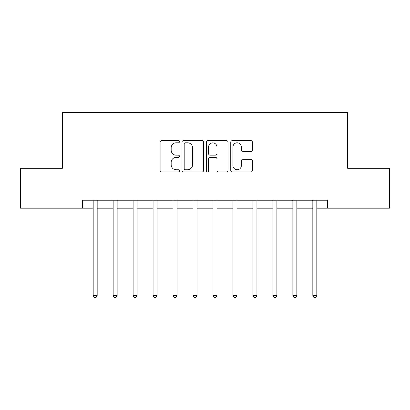 <?xml version="1.0" encoding="UTF-8"?>
<svg xmlns="http://www.w3.org/2000/svg" width="410" height="410" viewBox="0 0 410 410"><rect width="100%" height="100%" fill="white"/><g stroke="black" fill="none" stroke-linecap="round" stroke-linejoin="round"><path stroke-width="0.61" d="M179.442 141.696A1.097 1.097 0 0 0 178.345 140.599L161.684 140.599A1.568 1.568 0 0 0 160.115 142.167L160.115 170.391A1.568 1.568 0 0 0 161.684 171.959L178.345 171.959A1.097 1.097 0 0 0 179.442 170.862A1.097 1.097 0 0 0 178.345 169.766L176.187 169.766A5.017 5.017 0 0 1 171.17 164.748L171.17 162.396A5.017 5.017 0 0 1 176.187 157.378L178.345 157.378A1.097 1.097 0 0 0 179.442 156.282A1.097 1.097 0 0 0 178.345 155.18L176.187 155.18A5.017 5.017 0 0 1 171.17 150.162L171.17 147.81A5.017 5.017 0 0 1 176.187 142.793L178.345 142.793A1.097 1.097 0 0 0 179.442 141.696M250.823 151.654A1.568 1.568 0 0 0 252.391 150.086L252.391 142.167A1.568 1.568 0 0 0 250.823 140.599L232.321 140.599A1.568 1.568 0 0 0 230.753 142.167L230.753 170.391A1.568 1.568 0 0 0 232.321 171.959L250.823 171.959A1.568 1.568 0 0 0 252.391 170.391L252.391 160.828A1.568 1.568 0 0 0 250.823 159.259L242.904 159.259A1.568 1.568 0 0 0 241.336 160.828L241.336 165.568A4.192 4.192 0 0 1 237.144 169.766A4.192 4.192 0 0 1 232.947 165.568L232.947 146.99A4.192 4.192 0 0 1 237.144 142.793A4.192 4.192 0 0 1 241.336 146.99L241.336 150.086A1.568 1.568 0 0 0 242.904 151.654L250.823 151.654M82.4 208.193L20.5 208.193L20.5 168.259L62.433 168.259L62.433 112.35L347.567 112.35L347.567 168.259L389.5 168.259L389.5 208.193L327.6 208.193L327.6 200.208L82.4 200.208L82.4 208.193L93.183 208.193M203.626 142.167A1.568 1.568 0 0 0 202.058 140.599L183.557 140.599A1.568 1.568 0 0 0 181.989 142.167L181.989 170.391A1.568 1.568 0 0 0 183.557 171.959L202.058 171.959A1.568 1.568 0 0 0 203.626 170.391L203.626 142.167M207.942 140.599L226.443 140.599A1.568 1.568 0 0 1 228.011 142.167L228.011 170.391A1.568 1.568 0 0 1 226.443 171.959L218.525 171.959A1.568 1.568 0 0 1 216.957 170.391L216.957 158.947A1.568 1.568 0 0 0 215.388 157.378L210.135 157.378A1.568 1.568 0 0 0 208.567 158.947L208.567 170.862A1.097 1.097 0 0 1 207.47 171.959A1.097 1.097 0 0 1 206.373 170.862L206.373 142.167A1.568 1.568 0 0 1 207.942 140.599M97.175 208.193L113.15 208.193M117.142 208.193L133.117 208.193M137.109 208.193L153.084 208.193M157.076 208.193L173.051 208.193M177.043 208.193L193.018 208.193M197.015 208.193L212.985 208.193M216.982 208.193L232.957 208.193M236.949 208.193L252.924 208.193M256.916 208.193L272.891 208.193M276.883 208.193L292.858 208.193M296.85 208.193L312.825 208.193M316.817 208.193L327.6 208.193M185.284 142.793A1.097 1.097 0 0 0 184.187 143.895L184.187 168.664A1.097 1.097 0 0 0 185.284 169.766L187.554 169.766A5.017 5.017 0 0 0 192.572 164.748L192.572 147.81A5.017 5.017 0 0 0 187.554 142.793L185.284 142.793M216.957 147.067A4.192 4.192 0 0 0 212.759 142.875A4.192 4.192 0 0 0 208.567 147.067L208.567 153.612A1.568 1.568 0 0 0 210.135 155.18L215.388 155.18A1.568 1.568 0 0 0 216.957 153.612L216.957 147.067M97.37 200.208L97.293 200.408A1.599 1.599 0 0 0 97.175 201.008L97.175 295.574L93.183 295.574L93.183 201.008A1.599 1.599 0 0 0 93.065 200.408L92.983 200.208M97.175 295.574L95.976 297.65L94.382 297.65L93.183 295.574M117.342 200.208L117.26 200.408A1.599 1.599 86.3 0 0 117.142 201.008L117.142 295.574L113.15 295.574L113.15 201.008A1.599 1.599 86.3 0 0 113.032 200.408L112.95 200.208M117.142 295.574L115.943 297.65L114.349 297.65L113.15 295.574M137.309 200.208L137.227 200.408A1.599 1.599 86.3 0 0 137.109 201.008L137.109 295.574L133.117 295.574L133.117 201.008A1.599 1.599 86.3 0 0 132.999 200.408L132.922 200.208M137.109 295.574L135.91 297.65L134.316 297.65L133.117 295.574M157.276 200.208L157.194 200.408A1.599 1.599 86.3 0 0 157.076 201.008L157.076 295.574L153.084 295.574L153.084 201.008A1.599 1.599 86.3 0 0 152.971 200.408L152.889 200.208M157.076 295.574L155.882 297.65L154.283 297.65L153.084 295.574M177.243 200.208L177.161 200.408A1.599 1.599 86.3 0 0 177.043 201.008L177.043 295.574L173.051 295.574L173.051 201.008A1.599 1.599 86.3 0 0 172.938 200.408L172.856 200.208M177.043 295.574L175.849 297.65L174.25 297.65L173.051 295.574M197.21 200.208L197.128 200.408A1.599 1.599 86.3 0 0 197.015 201.008L197.015 295.574L193.018 295.574L193.018 201.008A1.599 1.599 86.3 0 0 192.905 200.408L192.823 200.208M197.015 295.574L195.816 297.65L194.217 297.65L193.018 295.574M217.177 200.208L217.095 200.408A1.599 1.599 86.3 0 0 216.982 201.008L216.982 295.574L212.985 295.574L212.985 201.008A1.599 1.599 86.3 0 0 212.872 200.408L212.79 200.208M216.982 295.574L215.783 297.65L214.184 297.65L212.985 295.574M237.144 200.208L237.062 200.408A1.599 1.599 86.3 0 0 236.949 201.008L236.949 295.574L232.957 295.574L232.957 201.008A1.599 1.599 86.3 0 0 232.839 200.408L232.757 200.208M236.949 295.574L235.75 297.65L234.151 297.65L232.957 295.574M257.111 200.208L257.029 200.408A1.599 1.599 86.3 0 0 256.916 201.008L256.916 295.574L252.924 295.574L252.924 201.008A1.599 1.599 86.3 0 0 252.806 200.408L252.724 200.208M256.916 295.574L255.717 297.65L254.118 297.65L252.924 295.574M277.078 200.208L277.001 200.408A1.599 1.599 86.3 0 0 276.883 201.008L276.883 295.574L272.891 295.574L272.891 201.008A1.599 1.599 86.3 0 0 272.773 200.408L272.691 200.208M276.883 295.574L275.684 297.65L274.09 297.65L272.891 295.574M297.05 200.208L296.968 200.408A1.599 1.599 86.3 0 0 296.85 201.008L296.85 295.574L292.858 295.574L292.858 201.008A1.599 1.599 86.3 0 0 292.74 200.408L292.658 200.208M296.85 295.574L295.651 297.65L294.057 297.65L292.858 295.574M317.017 200.208L316.935 200.408A1.599 1.599 86.3 0 0 316.817 201.008L316.817 295.574L312.825 295.574L312.825 201.008A1.599 1.599 86.3 0 0 312.707 200.408L312.63 200.208M316.817 295.574L315.618 297.65L314.024 297.65L312.825 295.574"/></g></svg>
